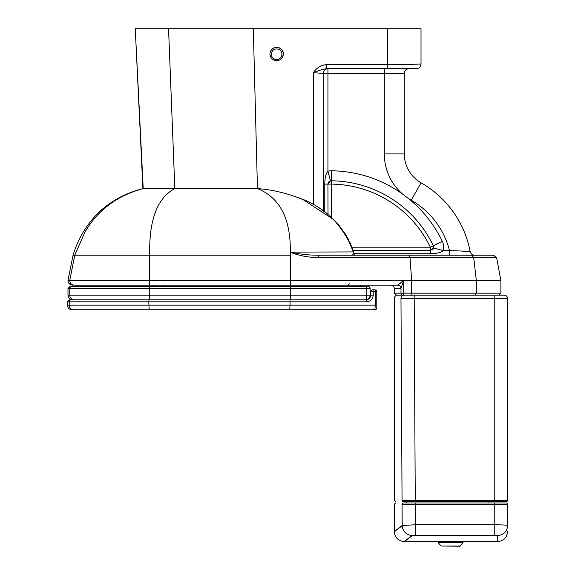 <?xml version="1.0" encoding="UTF-8"?>
<svg xmlns="http://www.w3.org/2000/svg" width="575" height="575" viewBox="0 0 575 575"><rect width="100%" height="100%" fill="white"/><g stroke="black" fill="none" stroke-linecap="round" stroke-linejoin="round"><path stroke-width="0.86" d="M354.444 254.876L352.202 247.954M331.43 170.789A13.318 13.318 0 0 0 327.944 171.206L330.445 180.881A3.328 3.328 0 0 1 331.315 180.78L331.279 184.108A111.306 111.306 0 0 1 430.359 247.207L433.356 245.762A3.328 3.328 0 0 1 433.579 248.041L443.253 250.535A13.318 13.318 0 0 0 442.362 241.435A124.624 124.624 0 0 0 408.279 198.411L402.579 194.07A124.624 124.624 0 0 0 331.43 170.789L331.315 180.78A114.633 114.633 0 0 1 433.356 245.762L442.362 241.435M328.706 215.05L334.154 220.002M328.023 214.489L327.944 184.108L330.445 180.881A3.328 3.328 0 0 0 329.252 181.463L329.453 181.319M329.008 181.671A3.328 3.328 0 0 0 327.958 183.806L328.174 182.9M432.795 249.471A3.328 3.328 0 0 0 433.176 248.975L433.169 248.997M350.822 244.512L350.254 243.211M342.154 229.281L336.655 222.597M433.579 248.041L430.359 250.535L353.115 250.535L352.188 247.911M297.821 197.498C324.393 206.447 342.944 224.588 353.467 251.929L345.733 234.614L333.953 219.801L303.219 199.697L297.821 197.498C283.705 192.402 270.243 189.441 257.449 188.593L253.309 28.75L421.015 28.75L421.015 64.048L387.715 64.666L326.392 64.666C320.785 65.241 316.415 67.936 313.296 72.752L323.287 73.37A4.665 4.665 0 0 1 327.944 68.712L327.944 171.206C325.946 173.248 324.882 177.553 324.767 184.108L324.767 211.959M430.416 253.712L430.359 253.712C436.935 253.589 441.233 252.533 443.253 250.535L449.47 250.535L449.47 255.199L474.706 255.199A4.665 4.665 0 0 1 470.127 251.412L449.47 250.535A80.744 80.744 0 0 0 411.204 200.201L421.101 182.85A33.3 33.3 0 0 1 404.304 153.92L404.304 73.37A4.665 4.665 0 0 1 408.969 68.712M328.21 214.64L329.892 216.056M352.195 247.933L353.309 251.131M352.906 249.917L353.115 250.535M318.277 255.199A3.328 0.403 90 0 1 318.665 257.543L409.989 257.543L408.753 255.199L318.277 255.199C309.062 255.257 299.819 254.229 290.54 252.116L290.583 280.507L69.748 280.507A4.665 4.643 -90 0 0 74.391 285.171L397.663 285.171C399.683 285.365 400.797 286.472 400.991 288.499A3.328 3.328 0 0 0 397.663 285.171L403.621 280.794M401.602 286.781L401.357 287.421M401.199 287.831L401.012 288.348M391 285.171C393.027 285.365 394.134 286.479 394.335 288.499L400.991 288.456A3.328 3.313 -0 0 0 397.548 285.143L403.707 280.507L290.583 280.507L290.274 285.171L163.257 285.171L163.257 286.501L290.447 286.501L69.978 286.501L67.979 288.499L290.583 288.499L290.447 286.501L348.048 286.501L348.048 285.171L349.377 283.834L348.048 285.171M403.707 280.507L403.707 293.164L400.991 293.164L400.991 288.456L403.707 280.507L411.664 280.507L411.664 293.164L403.707 293.164A1.998 0.712 90 0 1 402.989 295.162A1.998 1.998 0 0 1 400.991 293.164L401.192 294.033M400.991 293.164L394.335 293.164L396.333 295.162L410.888 295.162L411.664 293.164L476.323 293.164L475.108 295.162M409.069 295.162L402.989 295.162M493.415 255.199L471.787 255.199L473.714 257.543L496.592 257.543L493.415 255.199M472.003 255.199L408.753 255.199L409.989 257.543L411.664 280.507L476.323 280.507L476.323 293.164L500.897 293.164L498.899 295.162M290.476 252.346C299.496 255.825 308.89 257.55 318.665 257.543M409.989 257.543L473.714 257.543L476.323 280.507L500.897 280.507L500.897 293.164M351.914 247.207L430.359 247.207L430.359 253.712L354.114 253.712L354.531 255.199L353.467 251.929C353.567 254.351 352.741 255.444 350.973 255.199L350.987 255.199M353.302 254.006L353.467 251.929L290.54 252.116M354.531 255.199L449.47 255.199M318.758 207.848L319.298 208.193M321.698 209.782L325.673 212.642M328.454 214.842L332.731 218.622M337.827 223.898L342.24 229.389M344.576 232.782L346.337 235.628M347.501 237.669L348.457 239.48M349.737 242.082L351.181 245.353M352.144 247.803L353.647 252.181M353.467 251.929L348.055 238.891M354.229 254.1L354.423 254.811M462.041 251.124L463.522 251.182M474.706 255.199A4.665 4.665 0 0 1 470.127 251.412A100.726 100.726 0 0 0 421.101 182.85A33.3 33.3 0 0 1 404.304 153.92L384.323 153.92A53.281 53.281 0 0 0 402.579 194.07M309.472 285.171L233.723 285.171L309.472 285.171M73.039 255.199L290.246 255.199M253.309 28.75L135.254 28.75L143.218 188.593C117.02 195.644 97.527 210.256 84.733 232.444L74.786 255.199L69.748 280.507L67.979 280.507C68.26 283.338 69.812 284.891 72.644 285.171M421.015 64.048A4.665 4.665 0 0 1 416.35 68.712A4.665 4.665 0 0 0 421.015 64.048M326.392 64.666L326.392 68.712L416.35 68.712M313.296 204.628L313.296 72.752C319.211 70.344 323.581 69 326.392 68.712M384.323 153.92L384.323 73.37L323.287 73.37L323.287 210.881M384.323 68.712L384.323 73.37L404.304 73.37L404.304 153.92A33.3 33.3 0 0 0 421.101 182.85M135.254 28.75L142.916 188.593L257.449 188.593C279.831 197.541 290.785 218.701 290.317 252.066M290.274 299.819L290.583 295.162L149.342 295.162L149.701 299.819L290.274 299.819L74.391 299.819A4.665 4.643 90 0 1 69.748 295.162L67.979 295.162C68.26 297.994 69.812 299.546 72.644 299.819M153.266 286.501L153.266 285.171M366.124 286.501A1.998 0.51 90 0 1 366.634 288.499L370.113 288.499L370.113 295.162L370.113 288.499A1.998 1.998 0 0 0 368.115 286.501L290.447 286.501M370.113 288.499A1.998 1.998 0 0 0 368.115 286.501M306.827 286.501L233.658 286.501L306.827 286.501M370.113 295.162A4.665 4.665 0 0 1 365.448 299.819A4.665 1.186 -90 0 0 366.634 295.162L290.583 295.162L290.583 288.499L366.634 288.499L366.634 295.162L370.113 295.162M360.697 286.501L360.697 285.171M290.016 300.581L290.044 301.817L366.519 301.817A1.998 0.51 -90 0 0 366.009 299.819L69.438 299.819L67.44 301.817L69.208 301.817L69.208 305.152L67.44 305.152C67.721 307.984 69.273 309.537 72.105 309.81L289.735 309.81L290.044 305.152L376.798 305.152L376.798 291.827A1.998 1.998 0 0 0 374.799 289.829L372.672 289.829A1.998 0.546 90 0 1 373.218 291.827L375.353 291.827L375.353 305.152L374.799 309.81A1.998 1.998 0 0 0 376.798 307.812L376.798 306.037M71.199 299.819A1.998 1.991 -90 0 0 69.208 301.817L148.81 301.817L149.162 309.81L374.799 309.81A1.998 1.998 0 0 0 376.798 307.812M149.162 309.81L73.852 309.81A4.665 4.643 90 0 1 69.208 305.152L290.044 305.152L289.735 309.81M366.519 301.817C370.537 301.473 372.765 299.259 373.218 295.162L373.218 291.827L370.674 291.827A1.998 1.998 0 0 1 372.672 289.829M148.961 299.819L148.81 301.817L290.044 301.817L290.044 305.152M370.674 291.827L370.674 295.162C370.357 298.03 368.805 299.582 366.009 299.819M366.908 299.733L368.381 299.173M368.697 298.971L370.192 297.21M370.566 296.132L370.674 295.162L373.218 295.162M415.258 501.63L506.223 501.63A1.33 1.33 0 0 0 507.56 500.293L402.054 500.293C391.762 500.293 391.762 500.293 402.054 500.293A1.33 1.323 90 0 0 403.37 501.63L415.258 501.63L414.187 298.353L413.389 298.353M403.37 501.63C393.099 501.63 393.099 501.63 403.37 501.63M506.223 501.63A1.33 1.33 0 0 0 507.56 500.293L507.56 298.49A3.328 3.328 0 0 0 504.225 295.162A3.328 3.328 0 0 1 507.56 298.49L494.234 298.353L494.234 501.63M407.963 500.25L409.285 500.25M412.85 500.243L415.258 500.243M404.326 298.411L403.851 298.418M504.225 295.162L494.234 295.162L494.234 298.353L400.969 298.49C392.121 298.49 392.121 298.49 400.969 298.49L402.054 500.293M402.076 504.289C391.755 504.289 391.755 504.289 402.076 504.289L415.279 504.239L415.279 502.96L403.391 502.96C393.092 502.96 393.092 502.96 403.391 502.96A1.33 1.323 -90 0 0 402.076 504.289L402.191 525.485C391.726 533.521 391.726 533.622 402.191 525.794M415.387 535.109L415.279 504.239L494.234 504.239L494.234 502.96L415.279 502.96L506.223 502.96A1.33 1.33 0 0 1 507.56 504.289L507.56 525.536C506.762 525.076 502.32 524.824 494.234 524.774L415.387 524.774L402.191 525.485A9.991 9.847 -127.8 0 0 412.088 535.426L497.569 535.469L497.569 541.585L457.326 541.585M494.234 535.109L494.234 504.239L507.56 504.289L507.56 525.536A9.991 9.933 180 0 1 497.569 535.469M412.088 535.735C401.753 543.627 401.753 543.526 412.088 535.426M400.969 298.49A3.328 3.306 -90 0 1 404.268 295.162L494.234 295.162M406.741 501.63L406.741 502.96M488.923 501.63L488.923 502.96M460.273 546.013L441.054 546.013L459.763 546.25L463.069 542.685L462.559 541.585L438.775 541.585L438.265 542.685L463.069 542.685M331.279 217.278L331.279 184.108L324.767 184.108M387.715 28.75L387.715 68.712M168.554 28.75L174.829 188.593C157.263 197.822 148.896 220.024 149.73 255.199L149.342 280.507L149.701 285.171M408.279 198.411A53.281 53.281 0 0 0 411.204 200.201M149.5 286.501L149.342 295.162L69.748 295.162L69.748 288.499A1.998 1.991 90 0 1 71.738 286.501M376.798 291.827L375.353 291.827A1.998 0.561 90 0 0 374.799 289.829M414.187 298.353L414.187 295.162M269.977 53.978A6.663 6.598 0 0 1 276.632 47.308A6.663 6.598 0 0 1 283.295 53.978M274.052 60.123A6.663 6.598 180 0 0 283.295 54.043A6.663 6.598 180 0 0 276.632 47.438A6.663 6.598 180 0 0 274.052 60.123C279.299 61.345 282.382 59.318 283.295 54.043L283.295 53.906C283.698 45.533 270.077 45.102 269.977 53.906L269.977 54.043C270.106 56.889 271.465 58.916 274.052 60.138M274.57 59.088A5.326 5.283 0 0 1 273.42 50.011A5.326 5.283 0 0 1 281.923 53.561A5.326 5.283 0 0 1 274.57 59.088M394.335 288.499L394.335 293.164M496.592 257.543L500.897 280.507M302.393 199.353L303.219 199.697M143.067 188.593C126.68 192.618 112.218 200.258 99.698 211.507C87.048 223.74 78.164 238.302 73.047 255.199L67.979 280.507M67.979 288.499L67.979 295.162M67.44 301.817L67.44 305.152M397.663 295.162C395.643 295.356 394.529 296.47 394.335 298.49L394.335 500.293L395.665 501.63M444.008 541.585L404.326 541.585C398.267 541.003 394.939 537.675 394.335 531.595L394.335 504.289L395.665 502.96M497.569 541.585C503.635 540.996 506.963 537.668 507.56 531.595M441.054 546.013L438.265 542.685"/></g></svg>
